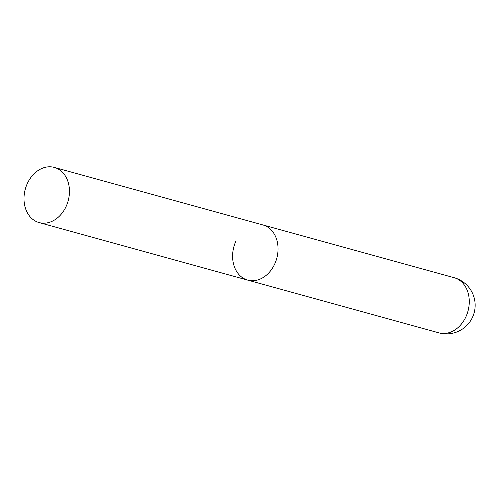 <?xml version="1.0" encoding="UTF-8"?>
<svg xmlns="http://www.w3.org/2000/svg" width="500" height="500" viewBox="0 0 500 500"><rect width="100%" height="100%" fill="white"/><g stroke="black" fill="none" stroke-linecap="round" stroke-linejoin="round"><path stroke-width="0.75" d="M54.331 167.413A28.613 22.212 -74.6 0 0 26.144 186.444A28.613 22.212 -74.6 0 0 35.125 220.919A28.613 22.212 -74.6 0 0 39.112 222.575A28.613 22.212 -74.6 0 0 67.3 203.544A28.613 22.212 -74.6 0 0 58.319 169.069A28.613 22.212 -74.6 0 0 54.331 167.413L454.15 277.7A28.613 22.212 105.4 0 1 458.137 279.356A28.613 22.212 105.4 0 1 466.087 316.4A28.613 22.212 105.4 0 1 438.931 332.863L247.712 280.119A28.613 22.212 -74.6 0 0 275.9 261.087A28.613 22.212 -74.6 0 0 266.919 226.612A28.613 22.212 -74.6 0 0 262.931 224.956A28.613 22.212 105.4 0 1 274.869 263.65A28.613 22.212 105.4 0 1 247.712 280.119A28.613 22.212 105.4 0 1 235.781 241.419M438.931 332.863A28.613 28.613 0 0 0 460.688 280.413A28.613 28.613 0 0 0 454.15 277.7M247.712 280.119L39.112 222.575"/></g></svg>
